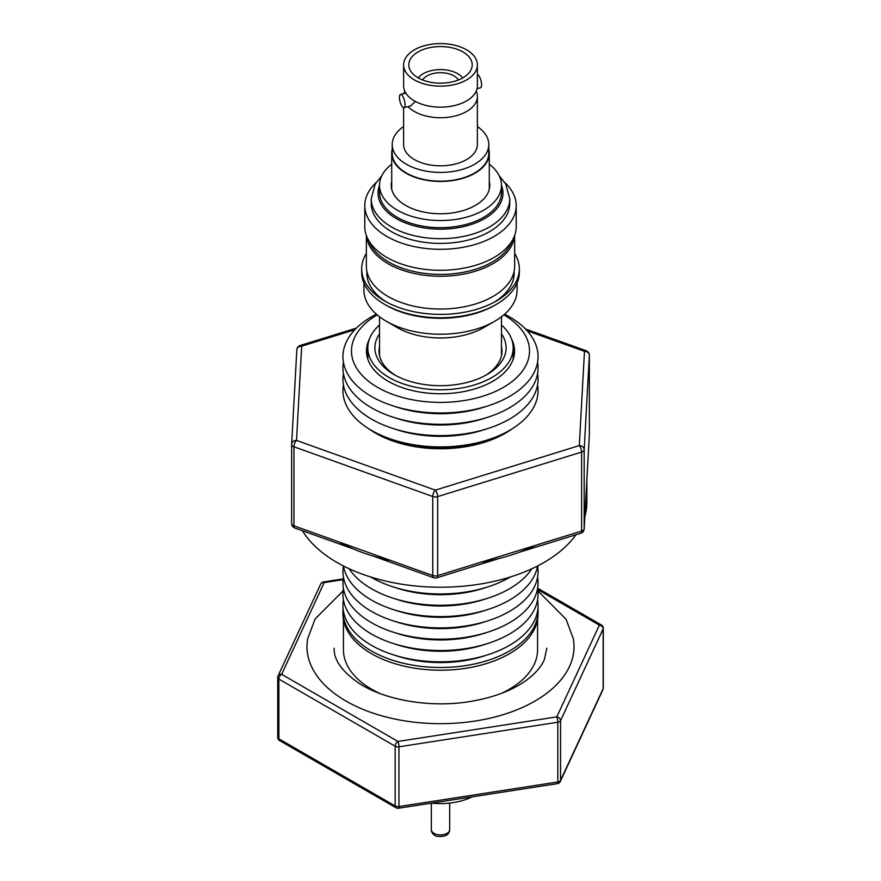 <?xml version="1.0" encoding="UTF-8"?>
<svg xmlns="http://www.w3.org/2000/svg" width="881" height="881" viewBox="0 0 881 881"><rect width="100%" height="100%" fill="white"/><g stroke="black" fill="none" stroke-linecap="round" stroke-linejoin="round"><path stroke-width="1.32" d="M511.531 338.932A74.048 42.751 180 0 1 513.601 357.807A74.048 42.751 180 0 1 463.285 391.682A74.048 42.751 180 0 1 388.136 381.231A74.048 42.751 180 0 1 367.399 357.807A74.048 42.751 180 0 1 369.469 338.932M367.884 359.36A73.167 42.244 180 0 1 367.817 349.317M513.183 349.317A73.167 42.244 180 0 1 513.116 359.36M537.939 608.342A97.56 56.329 180 0 1 538.06 611.172A97.56 56.329 180 0 1 477.832 663.206A97.56 56.329 180 0 1 371.518 650.993A97.56 56.329 180 0 1 342.94 611.172A97.56 56.329 180 0 1 343.061 608.342M342.94 611.172L342.94 613.881A97.56 56.329 0 0 0 371.518 653.702A97.56 56.329 0 0 0 477.832 665.915A97.56 56.329 0 0 0 538.06 613.881L538.06 611.172M343.425 619.508L343.425 649.726A97.075 56.043 0 0 0 371.859 689.349A97.075 56.043 0 0 0 379.722 693.424M501.278 693.424A97.075 56.043 0 0 0 537.575 649.726L537.575 619.508M503.822 314.88A89.014 51.395 180 0 1 503.249 387.453A89.014 51.395 180 0 1 377.553 387.343A89.014 51.395 180 0 1 377.178 314.88M504.615 314.209A97.56 56.329 180 0 1 509.482 316.83A97.56 56.329 180 0 1 488.184 405.8A97.56 56.329 180 0 1 392.816 405.8A97.56 56.329 180 0 1 371.518 396.483A97.56 56.329 180 0 1 376.385 314.209M488.184 405.8L484.01 407.154A89.014 51.395 180 0 1 396.99 407.154L392.816 405.8M537.564 362.311A97.56 56.329 180 0 1 488.184 417.109A97.56 56.329 180 0 1 392.816 417.109A97.56 56.329 180 0 1 371.518 407.804A97.56 56.329 180 0 1 343.436 362.311M488.184 417.109L484.01 418.464A89.014 51.395 180 0 1 396.99 418.464L392.816 417.109M537.564 373.621A97.56 56.329 180 0 1 488.184 428.419A97.56 56.329 180 0 1 392.816 428.419A97.56 56.329 180 0 1 371.518 419.114A97.56 56.329 180 0 1 343.436 373.621M488.184 428.419L484.01 429.774A89.014 51.395 180 0 1 396.99 429.774L392.816 428.419M537.564 384.942A97.56 56.329 180 0 1 488.184 439.729A97.56 56.329 180 0 1 392.816 439.729A97.56 56.329 180 0 1 371.518 430.424A97.56 56.329 180 0 1 343.436 384.942M488.184 439.729L484.01 441.084A89.014 51.395 180 0 1 396.99 441.084L392.816 439.729M510.308 576.989A97.56 56.329 180 0 1 488.184 586.779A97.56 56.329 180 0 1 392.816 586.779A97.56 56.329 180 0 1 371.518 577.473A97.56 56.329 180 0 1 370.692 576.989M488.184 586.779L484.01 588.134A89.014 51.395 180 0 1 396.99 588.134L392.816 586.779M531.838 568.752A97.56 56.329 180 0 1 488.184 598.1A97.56 56.329 180 0 1 392.816 598.1A97.56 56.329 180 0 1 371.518 588.783A97.56 56.329 180 0 1 349.162 568.752M488.184 598.1L484.01 599.443A89.014 51.395 180 0 1 396.99 599.443L392.816 598.1M537.564 565.965A97.56 56.329 180 0 1 488.184 609.41A97.56 56.329 180 0 1 392.816 609.41A97.56 56.329 180 0 1 371.518 600.093A97.56 56.329 180 0 1 343.436 565.965A97.56 56.329 180 0 0 371.518 611.403A97.56 56.329 180 0 0 392.816 620.72A97.56 56.329 180 0 0 488.184 620.72A97.56 56.329 180 0 0 537.575 565.965M488.184 609.41L484.01 610.753A89.014 51.395 180 0 1 396.99 610.753L392.816 609.41M488.184 620.72L484.01 622.074A89.014 51.395 180 0 1 396.99 622.074L392.816 620.72M537.564 577.231A97.56 56.329 180 0 1 488.184 632.029A97.56 56.329 180 0 1 392.816 632.029A97.56 56.329 180 0 1 371.518 622.724A97.56 56.329 180 0 1 343.436 577.231M488.184 632.029L484.01 633.384A89.014 51.395 180 0 1 396.99 633.384L392.816 632.029M537.564 588.541A97.56 56.329 180 0 1 488.184 643.339A97.56 56.329 180 0 1 392.816 643.339A97.56 56.329 180 0 1 371.518 634.034A97.56 56.329 180 0 1 343.436 588.541M488.184 643.339L484.01 644.694A89.014 51.395 180 0 1 396.99 644.694L392.816 643.339M537.564 599.862A97.56 56.329 180 0 1 488.184 654.649A97.56 56.329 180 0 1 392.816 654.649A97.56 56.329 180 0 1 371.518 645.344A97.56 56.329 180 0 1 343.436 599.862M488.184 654.649L484.01 656.004A89.014 51.395 180 0 1 396.99 656.004L392.816 654.649M320.662 584.125A3.898 3.072 24.9 0 1 324.197 582.583A3.898 0.826 81.2 0 0 323.602 581.912A3.898 3.898 0 0 0 320.662 584.125L278.088 675.848A3.898 3.898 0 0 0 277.724 677.489A3.898 2.258 0 0 1 277.856 676.905A3.898 3.072 24.9 0 1 278.088 675.848A3.898 3.072 24.9 0 1 281.634 674.306L397.926 741.45A3.898 0.826 81.2 0 1 398.939 746.813L398.939 806.556A3.898 0.826 81.2 0 1 398.531 808.229L557.398 783.661A3.898 3.898 0 0 0 560.338 781.447L602.912 689.724A3.898 3.898 0 0 0 603.276 688.072A3.898 2.258 0 0 1 603.144 688.656A3.898 3.072 24.9 0 1 602.912 689.724M277.724 737.232A3.898 3.898 0 0 0 279.673 740.613L395.976 807.756A3.898 2.258 120 0 1 395.173 805.972A3.898 2.258 0 0 0 398.939 806.556L557.816 781.976L557.816 722.233L398.939 746.813A3.898 2.258 0 0 1 395.173 746.229L278.87 679.086A3.898 2.258 0 0 1 277.724 677.489L277.724 737.232A3.898 2.258 0 0 0 278.87 738.829L395.173 805.972L395.173 746.229A3.898 2.258 120 0 1 397.926 741.45L556.803 716.87A3.898 0.826 81.2 0 1 557.816 722.233A3.898 2.258 0 0 0 559.556 721.649A3.898 2.258 0 0 0 560.569 720.636L560.569 780.379A3.898 3.072 24.9 0 1 560.338 781.447M537.729 589.554L599.366 625.147L556.803 716.87A3.898 3.072 24.9 0 1 560.569 720.636L603.144 628.913A3.898 2.258 0 0 0 603.276 628.329A3.898 3.898 0 0 0 601.327 624.948A3.898 2.258 -60 0 0 599.366 625.147A3.898 3.072 24.9 0 1 603.144 628.913L603.144 688.656L560.569 780.379A3.898 2.258 0 0 1 559.556 781.392A3.898 2.258 0 0 1 557.816 781.976A3.898 0.826 81.2 0 1 557.398 783.661M472.183 796.842A48.785 28.159 180 0 1 431.602 803.12M488.79 149.318A48.785 28.159 180 0 1 489.285 153.294A48.785 28.159 180 0 1 423.177 179.614A48.785 28.159 180 0 1 391.715 153.294A48.785 28.159 180 0 1 392.21 149.318M512.169 240.656A73.167 42.244 180 0 1 400.635 267.582A73.167 42.244 180 0 1 368.831 240.656M514.548 235.69A74.147 42.806 180 0 1 400.106 269.333A74.147 42.806 180 0 1 366.452 235.69M514.647 235.403L514.647 266.227A74.147 42.806 180 0 1 475.872 303.857A74.147 42.806 180 0 1 400.106 302.128A74.147 42.806 180 0 1 366.353 266.227L366.353 235.403M504.857 182.576A75.711 43.709 180 0 1 516.211 205.592A75.711 43.709 180 0 1 408.52 245.215A75.711 43.709 180 0 1 364.789 205.592A75.711 43.709 180 0 1 376.143 182.576M516.211 205.592L516.211 226.571A75.711 43.709 180 0 1 408.52 266.194A75.711 43.709 180 0 1 364.789 226.571L364.789 205.592M509.769 203.423A69.269 39.986 180 0 1 411.24 239.665A69.269 39.986 180 0 1 371.231 203.423L371.231 198.699A69.269 39.986 180 0 0 411.24 234.941A69.269 39.986 180 0 0 509.769 198.699L509.769 203.423M514.647 253.431A78.827 45.515 180 0 1 519.327 268.881A78.827 45.515 180 0 1 496.245 301.06A78.827 45.515 180 0 1 426.151 313.625A78.827 45.515 180 0 1 397.551 307.04A78.827 45.515 180 0 1 384.755 301.06A78.827 45.515 180 0 1 361.673 268.881A78.827 45.515 180 0 1 366.353 253.431M519.327 268.881L519.327 272.251A78.827 45.515 180 0 1 496.245 304.441A78.827 45.515 180 0 1 426.151 317.006A78.827 45.515 180 0 1 397.551 310.42A78.827 45.515 180 0 1 384.755 304.441A78.827 45.515 180 0 1 361.673 272.251L361.673 268.881M384.755 304.441L386.341 305.355A76.581 44.215 0 0 0 426.558 317.567A76.581 44.215 0 0 0 494.659 305.355L496.245 304.441M363.919 283.032L363.919 290.014A76.581 44.215 0 0 0 386.341 321.279A76.581 44.215 0 0 0 426.558 333.492A76.581 44.215 0 0 0 494.659 321.279A76.581 44.215 0 0 0 517.081 290.014L517.081 283.032M386.341 321.279L397.386 327.655A60.976 35.207 0 0 0 429.399 337.379A60.976 35.207 0 0 0 483.614 327.655L494.659 321.279M366.903 271.414A73.663 42.53 0 0 0 366.837 273.099A73.663 42.53 0 0 0 386.649 302.117M494.351 302.117A73.663 42.53 0 0 0 514.163 273.099A73.663 42.53 0 0 0 514.097 271.414M379.524 324.979A72.683 41.969 0 0 0 367.817 347.819A72.683 41.969 0 0 0 369.249 356.111A72.683 41.969 0 0 0 447.713 389.578A72.683 41.969 0 0 0 513.183 347.819A72.683 41.969 0 0 0 511.751 339.526A72.683 41.969 0 0 0 501.476 324.979M379.524 346.74A61.461 35.482 0 0 0 379.039 351.2A61.461 35.482 0 0 0 380.251 358.204A61.461 35.482 0 0 0 395.624 375.438M485.376 375.438A61.461 35.482 0 0 0 501.961 351.2A61.461 35.482 0 0 0 501.476 346.74M379.524 333.844A65.601 37.872 0 0 0 376.187 355.296A65.601 37.872 0 0 0 394.115 374.601A65.601 37.872 0 0 0 486.885 374.601A65.601 37.872 0 0 0 504.813 340.33A65.601 37.872 0 0 0 501.476 333.844M391.715 181.321A49.27 28.445 0 0 0 391.23 185.318A49.27 28.445 0 0 0 432.395 213.367A49.27 28.445 0 0 0 487.105 194.547A49.27 28.445 0 0 0 489.77 185.318A49.27 28.445 0 0 0 489.285 181.321M391.715 164.185A60.976 35.207 0 0 0 382.828 173.887A60.976 35.207 0 0 0 379.524 185.318A60.976 35.207 0 0 0 430.468 220.041A60.976 35.207 0 0 0 498.172 196.738A60.976 35.207 0 0 0 501.476 185.318A60.976 35.207 0 0 0 489.285 164.185M498.172 203.907A60.976 35.207 0 0 0 501.476 192.487L501.476 185.318A62.441 36.044 180 0 1 479.561 221.241A62.441 36.044 180 0 1 414.125 225.8A62.441 36.044 180 0 1 379.524 185.362L379.524 192.487A60.976 35.207 0 0 0 430.468 227.21A60.976 35.207 0 0 0 498.172 203.907M586.834 480.398A146.345 84.488 180 0 1 586.845 481.07L586.845 502.732A146.345 84.488 180 0 1 584.852 516.629M575.932 534.756A146.345 84.488 180 0 1 389.931 582.022A146.345 84.488 180 0 1 302.425 530.725M586.845 481.07A146.345 84.488 180 0 1 586.471 487.083M535.428 545.372A146.345 84.488 180 0 1 480.674 562.309M389.931 560.349A146.345 84.488 180 0 1 339.13 542.002M368.974 428.904A91.58 52.871 0 0 0 392.221 440.808A91.58 52.871 0 0 0 512.026 428.904M589.334 434.785A4.879 3.976 -176.9 0 0 589.345 434.608A4.879 3.976 -176.9 0 0 589.356 434.432L589.356 355.406A4.879 3.976 -176.9 0 0 584.477 351.332L527.179 330.815M589.334 355.054A4.879 2.819 180 0 1 589.356 355.318A4.879 2.819 180 0 1 589.356 355.406L584.18 449.662A4.879 3.976 -176.9 0 0 579.313 445.599L584.477 351.332A4.879 2.103 109.7 0 1 586.118 350.726L525.505 329.009M354.812 329.725L301.687 346.167A4.879 1.883 -107.2 0 0 300.245 345.484L356.387 328.117M519.151 552.321L580.755 533.258A4.879 1.883 -107.2 0 0 581.614 531.078L581.614 452.063A4.879 1.883 -107.2 0 0 579.313 445.599L435.335 490.144A4.879 2.103 109.7 0 0 432.758 496.521L293.957 446.799L293.957 525.825L432.758 575.535L432.758 496.521A4.879 2.819 180 0 0 437.637 496.609A4.879 1.883 -107.2 0 0 435.335 490.144L296.523 440.423A4.879 3.976 -176.9 0 0 291.655 444.145L291.655 444.145A4.879 3.976 -176.9 0 0 291.644 444.321A4.879 2.819 180 0 0 291.644 444.409A4.879 2.819 180 0 0 293.957 446.799A4.879 2.103 -70.3 0 1 296.523 440.423L301.687 346.167A4.879 3.976 -176.9 0 0 296.82 349.878L296.82 349.878A4.879 3.976 -176.9 0 0 296.82 350.054L291.666 443.969M589.345 434.608L589.345 434.608A4.879 4.879 0 0 0 589.356 434.333A4.879 2.819 180 0 1 589.356 434.432L584.18 528.688A4.879 2.819 180 0 1 583.453 530.087A4.879 2.819 180 0 1 581.614 531.078L437.637 575.623A4.879 2.819 180 0 1 432.758 575.535A4.879 2.103 -70.3 0 0 433.683 577.738A4.879 4.879 0 0 0 436.778 577.804A4.879 1.883 -107.2 0 0 437.637 575.623L437.637 496.609L581.614 452.063A4.879 2.819 180 0 0 583.453 451.061A4.879 2.819 180 0 0 584.18 449.662L584.18 528.688A4.879 3.976 -176.9 0 1 584.18 528.864L589.345 434.608M537.895 590.876L566.054 619.255L573.322 638.725A133.516 77.088 180 0 1 574.016 646.599A133.516 77.088 180 0 1 488.691 718.489A133.516 77.088 180 0 1 341.762 698.49A133.516 77.088 180 0 1 306.984 646.599A133.516 77.088 180 0 1 307.678 638.725L315.09 619.002L343.105 590.876M462.756 77.902A24.393 14.085 0 0 0 462.69 77.825A24.393 14.085 0 0 0 440.423 69.588A24.393 14.085 0 0 0 418.244 77.902M458.417 79.973A19.03 10.979 0 0 0 457.812 79.114A19.03 10.979 0 0 0 439.696 72.694A19.03 10.979 0 0 0 422.583 79.973M476.225 91.161A36.881 21.287 180 0 1 477.381 96.447A36.881 21.287 180 0 1 449.563 117.085A36.881 21.287 180 0 1 408.079 106.59M414.599 102.163L410.7 105.907L403.95 107.658A6.828 2.28 75.5 0 1 400.998 104.476A6.828 2.28 75.5 0 1 399.434 97.461A6.828 2.28 75.5 0 1 400.514 94.443A6.828 2.28 75.5 0 1 403.465 97.626A6.828 2.28 75.5 0 1 405.029 104.652A6.828 2.28 75.5 0 1 403.95 107.658M403.961 93.551A36.881 21.287 180 0 1 404.775 91.161M477.381 74.577A6.828 2.28 75.5 0 1 481.566 84.796A6.828 2.28 75.5 0 1 480.486 87.814L477.05 88.706M403.619 64.864L403.619 85.864A36.881 21.287 0 0 0 405.998 93.386L407.848 95.754A36.881 21.287 0 0 0 449.321 106.535A36.881 21.287 0 0 0 477.381 85.864L477.381 64.864A36.881 21.287 0 0 0 474.143 56.142A36.881 21.287 0 0 0 432.769 44.05A36.881 21.287 0 0 0 403.619 64.864A36.881 21.287 0 0 0 406.857 73.597A36.881 21.287 0 0 0 448.231 85.688A36.881 21.287 0 0 0 477.381 64.864M411.581 72.374A31.705 18.303 0 0 0 447.141 82.77A31.705 18.303 0 0 0 472.205 64.864A31.705 18.303 0 0 0 469.419 57.364A31.705 18.303 0 0 0 433.859 46.968A31.705 18.303 0 0 0 408.795 64.864A31.705 18.303 0 0 0 411.581 72.374M403.619 107.68L403.619 144.528A36.881 21.287 0 0 0 406.857 153.25A36.881 21.287 0 0 0 448.231 165.342A36.881 21.287 0 0 0 477.381 144.528L477.381 96.447M403.619 126.523A48.29 27.884 0 0 0 392.21 144.528L392.21 153.294A48.29 27.884 0 0 0 396.45 164.714A48.29 27.884 0 0 0 450.62 180.55A48.29 27.884 0 0 0 488.79 153.294L488.79 144.528A48.29 27.884 0 0 0 484.55 133.097A48.29 27.884 0 0 0 477.381 126.523M392.21 144.528A48.29 27.884 0 0 0 396.45 155.948A48.29 27.884 0 0 0 450.62 171.795A48.29 27.884 0 0 0 488.79 144.528M279.673 740.613A3.898 2.258 -60 0 1 278.87 738.829L278.87 679.086A3.898 2.258 -60 0 1 281.634 674.306L324.197 582.583L343.094 579.654M300.245 345.484A4.879 4.879 0 0 0 296.82 349.878L291.655 444.145A4.879 4.879 0 0 0 291.644 444.409L291.644 523.435A4.879 4.879 0 0 0 294.882 528.027A4.879 2.103 109.7 0 1 293.957 525.825A4.879 2.819 180 0 1 291.644 523.435A4.879 2.819 180 0 1 291.644 523.347L291.644 444.498M589.356 434.245A4.879 2.819 180 0 1 589.356 434.333L589.356 355.318A4.879 4.879 0 0 0 586.118 350.726M449.673 829.594C449.42 835.034 445.004 837.247 436.447 836.234C433.023 834.725 431.316 832.512 431.327 829.594A9.173 5.297 0 0 0 435.5 834.032A9.173 5.297 0 0 0 444.872 834.252A9.173 5.297 0 0 0 449.673 829.594L449.673 803.087M537.63 588.178L601.327 624.948M603.276 628.329L603.276 688.072M323.602 581.912L343.183 578.883M395.976 807.756A3.898 3.898 0 0 0 398.531 808.229M489.285 189.305L489.285 153.294M391.715 189.305L391.715 153.294M513.667 273.154L513.667 277.989M367.333 273.154L367.333 277.989M509.769 198.699L505.749 184.063L499.064 175.506M381.936 175.506L375.196 184.151L371.231 198.699M501.476 355.66L501.476 316.775M379.524 355.66L379.524 316.775M367.817 359.063L367.817 347.819M513.183 359.063L513.183 347.819M580.755 533.258A4.879 4.879 0 0 0 584.18 528.864M436.778 577.804L499.703 558.334M294.882 528.027L353.688 549.083M373.522 556.186L433.683 577.738M546.837 648.196L544.403 659.528C541.474 666.587 535.45 673.513 526.331 680.308C512.081 690.561 493.36 697.62 470.19 701.496C430.765 708.137 385.019 700.263 359.074 683.293C341.971 671.542 333.668 659.836 334.163 648.196M574.016 646.599L574.016 649.782M306.984 646.599L306.984 649.782M405.8 93.078L400.514 94.443M431.327 803.164L431.327 829.594"/></g></svg>
